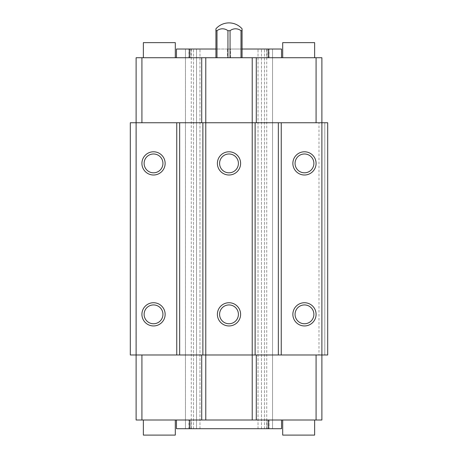 <?xml version="1.0" encoding="UTF-8"?>
<svg xmlns="http://www.w3.org/2000/svg" width="458" height="458" viewBox="0 0 458 458"><rect width="100%" height="100%" fill="white"/><g stroke="black" fill="none" stroke-linecap="round" stroke-linejoin="round"><path stroke-width="0.34" stroke-dasharray="2.29 1.72" d="M282.701 420.003L314.635 420.003L282.701 420.003M282.701 57.737L314.635 57.737L282.701 57.737M143.365 420.003L175.299 420.003L143.365 420.003M143.365 57.737L175.299 57.737L143.365 57.737M313.885 163.397A9.412 9.412 0 0 0 304.473 153.985A9.412 9.412 0 0 0 295.061 163.397A9.412 9.412 0 0 0 304.473 172.809A9.412 9.412 0 0 0 313.885 163.397M162.939 163.397A9.412 9.412 0 0 0 153.527 153.985A9.412 9.412 0 0 0 144.115 163.397A9.412 9.412 0 0 0 153.527 172.809A9.412 9.412 0 0 0 162.939 163.397M313.885 314.343A9.412 9.412 0 0 0 304.473 304.931A9.412 9.412 0 0 0 295.061 314.343A9.412 9.412 0 0 0 304.473 323.754A9.412 9.412 0 0 0 313.885 314.343M162.939 314.343A9.412 9.412 0 0 0 153.527 304.931A9.412 9.412 0 0 0 144.115 314.343A9.412 9.412 0 0 0 153.527 323.754A9.412 9.412 0 0 0 162.939 314.343M219.588 163.397A9.412 9.412 0 0 1 229 153.985A9.412 9.412 0 0 1 238.412 163.397A9.412 9.412 0 0 1 229 172.809A9.412 9.412 0 0 1 219.588 163.397M219.588 314.343A9.412 9.412 0 0 1 229 304.931A9.412 9.412 0 0 1 238.412 314.343A9.412 9.412 0 0 1 229 323.754A9.412 9.412 0 0 1 219.588 314.343M316.083 57.737L316.083 122.755L321.888 122.755L321.888 57.737L136.112 57.737L136.112 122.755L141.917 122.755L136.112 122.755M281.538 57.737L281.538 49.023L281.538 57.737L267.025 57.737L281.538 57.737L281.538 49.023L185.456 49.023L199.974 49.023L185.456 49.023L185.456 428.717L193.528 428.717L185.456 428.717L185.456 49.023L176.462 49.023L188.885 49.023L176.462 49.023L176.462 57.737M241.011 57.737L242.064 57.737L241.011 57.737L241.011 30.692L242.064 30.692L242.064 28.797M216.989 57.737L215.936 57.737L216.989 57.737L216.989 30.692A11.519 9.979 -90 0 1 227.947 30.692L227.947 49.023L227.511 49.023L227.511 57.737M230.489 57.737L230.489 49.023L230.053 49.023L230.053 30.692A11.519 9.979 90 0 1 241.011 30.692M242.064 57.737L242.064 30.692M230.053 49.023L227.947 49.023M227.947 30.692L230.053 30.692M215.936 28.797L215.936 57.737M215.936 30.692L216.989 30.692M227.511 49.023L215.936 49.023M242.064 49.023L230.489 49.023M267.025 49.023L269.115 49.023L267.025 49.023L267.025 57.737L267.025 49.023M190.975 49.023L188.885 49.023L190.975 49.023L190.975 57.737L190.975 49.023M141.917 420.003L141.917 354.984L136.112 354.984L136.112 420.003L321.888 420.003L321.888 354.984L136.055 354.984L136.055 122.755L141.917 122.755L141.917 57.737M176.462 420.003L176.462 428.717L188.885 428.717L176.462 428.717L176.462 420.003L176.462 428.717L185.456 428.717L185.456 49.023L185.456 428.717L191.261 428.717L191.261 49.023M191.261 428.717L272.544 428.717L272.544 49.023L272.544 428.717L258.026 428.717L281.538 428.717L267.025 428.717L281.538 428.717L281.538 420.003M321.888 122.755L316.083 122.755L327.693 122.755L327.693 354.984L324.791 354.984L324.791 122.755L324.791 354.984L318.986 354.984L318.986 122.755M318.986 354.984L321.888 354.984M316.083 420.003L316.083 354.984M196.528 428.717L199.974 428.717L196.528 428.717L196.528 49.023L196.528 428.717M188.885 428.717L190.975 428.717L188.885 428.717L188.885 420.003L188.885 428.717M136.112 354.984L141.917 354.984M136.055 354.984L130.307 354.984L130.307 122.755L136.055 122.755M316.083 122.755L141.917 122.755M269.115 57.737L269.115 49.023L269.115 57.737M188.885 57.737L188.885 49.023L188.885 57.737M190.975 420.003L190.975 428.717L190.975 420.003M269.115 420.003L269.115 428.717L269.115 420.003M267.025 420.003L267.025 428.717L267.025 420.003M193.528 428.717L193.528 49.023L193.528 428.717M264.472 428.717L264.472 49.023L264.472 428.717M258.026 428.717L258.026 49.023L258.026 428.717M272.544 428.717L272.544 49.023L272.544 428.717M266.739 428.717L266.739 49.023M199.974 428.717L199.974 49.023L199.974 428.717M175.299 42.64L143.365 42.64M175.299 435.1L143.365 435.1M314.635 42.64L282.701 42.64M314.635 435.1L282.701 435.1M261.472 428.717L261.472 49.023L261.472 428.717"/><path stroke-width="0.69" d="M282.701 420.003L282.701 435.1L314.635 435.1L314.635 420.003M314.635 57.737L314.635 42.64L282.701 42.64L282.701 57.737M143.365 420.003L143.365 435.1L175.299 435.1L175.299 420.003M175.299 57.737L175.299 42.64L143.365 42.64L143.365 57.737M240.61 163.397A11.61 11.61 0 0 0 229 151.787A11.61 11.61 0 0 0 217.39 163.397A11.61 11.61 0 0 0 229 175.008A11.61 11.61 0 0 0 240.61 163.397M238.412 163.397A9.412 9.412 0 0 0 229 153.985A9.412 9.412 0 0 0 219.588 163.397A9.412 9.412 0 0 0 229 172.809A9.412 9.412 0 0 0 238.412 163.397M240.61 314.343A11.61 11.61 0 0 0 229 302.732A11.61 11.61 0 0 0 217.39 314.343A11.61 11.61 0 0 0 229 325.953A11.61 11.61 0 0 0 240.61 314.343M238.412 314.343A9.412 9.412 0 0 0 229 304.931A9.412 9.412 0 0 0 219.588 314.343A9.412 9.412 0 0 0 229 323.754A9.412 9.412 0 0 0 238.412 314.343M313.885 163.397A9.412 9.412 0 0 0 304.473 153.985A9.412 9.412 0 0 0 295.061 163.397A9.412 9.412 0 0 0 304.473 172.809A9.412 9.412 0 0 0 313.885 163.397M316.083 163.397A11.61 11.61 0 0 0 304.473 151.787A11.61 11.61 0 0 0 292.862 163.397A11.61 11.61 0 0 0 304.473 175.008A11.61 11.61 0 0 0 316.083 163.397M162.939 163.397A9.412 9.412 0 0 0 153.527 153.985A9.412 9.412 0 0 0 144.115 163.397A9.412 9.412 0 0 0 153.527 172.809A9.412 9.412 0 0 0 162.939 163.397M165.138 163.397A11.61 11.61 0 0 0 153.527 151.787A11.61 11.61 0 0 0 141.917 163.397A11.61 11.61 0 0 0 153.527 175.008A11.61 11.61 0 0 0 165.138 163.397M313.885 314.343A9.412 9.412 0 0 0 304.473 304.931A9.412 9.412 0 0 0 295.061 314.343A9.412 9.412 0 0 0 304.473 323.754A9.412 9.412 0 0 0 313.885 314.343M316.083 314.343A11.61 11.61 0 0 0 304.473 302.732A11.61 11.61 0 0 0 292.862 314.343A11.61 11.61 0 0 0 304.473 325.953A11.61 11.61 0 0 0 316.083 314.343M162.939 314.343A9.412 9.412 0 0 0 153.527 304.931A9.412 9.412 0 0 0 144.115 314.343A9.412 9.412 0 0 0 153.527 323.754A9.412 9.412 0 0 0 162.939 314.343M165.138 314.343A11.61 11.61 0 0 0 153.527 302.732A11.61 11.61 0 0 0 141.917 314.343A11.61 11.61 0 0 0 153.527 325.953A11.61 11.61 0 0 0 165.138 314.343M229 22.9A17.415 17.415 0 0 1 242.064 28.797L242.064 30.692L241.011 30.692A11.519 9.979 90 0 0 230.053 30.692L227.947 30.692A11.519 9.979 -90 0 0 216.989 30.692L215.936 30.692L215.936 28.797A17.415 17.415 0 0 1 229 22.9M136.112 57.737L321.888 57.737L321.888 122.755L281.252 122.755L281.252 354.984L321.888 354.984L321.888 122.755L327.693 122.755L327.693 354.984L321.888 354.984L321.888 420.003L136.112 420.003L136.112 122.755L130.307 122.755L130.307 354.984L176.748 354.984L176.748 122.755L136.112 122.755L136.112 57.737M216.989 30.692L216.989 57.737M215.936 57.737L215.936 30.692M227.947 57.737L227.947 30.692M230.053 30.692L230.053 57.737M241.011 57.737L241.011 30.692M242.064 30.692L242.064 57.737M215.936 49.023L176.462 49.023L176.462 57.737M281.538 57.737L281.538 49.023L242.064 49.023M268.359 57.737L268.359 49.023M189.641 57.737L189.641 49.023M281.538 420.003L281.538 428.717L176.462 428.717L176.462 420.003M316.083 420.003L316.083 354.984M256.285 420.003L256.285 354.984M252.221 420.003L252.221 354.984L205.779 354.984L205.779 122.755L281.252 122.755M205.779 420.003L205.779 354.984L202.877 354.984L202.877 122.755L205.779 122.755L205.779 57.737M201.715 420.003L201.715 354.984M141.917 420.003L141.917 354.984M255.123 122.755L255.123 354.984L252.221 354.984L252.221 57.737M255.123 354.984L278.349 354.984L278.349 122.755M278.349 354.984L281.252 354.984M176.748 354.984L179.651 354.984L179.651 122.755L202.877 122.755M176.748 122.755L179.651 122.755M179.651 354.984L202.877 354.984M141.917 57.737L141.917 122.755M201.715 57.737L201.715 122.755M256.285 57.737L256.285 122.755M316.083 57.737L316.083 122.755M189.641 420.003L189.641 428.717M268.359 420.003L268.359 428.717"/></g></svg>
